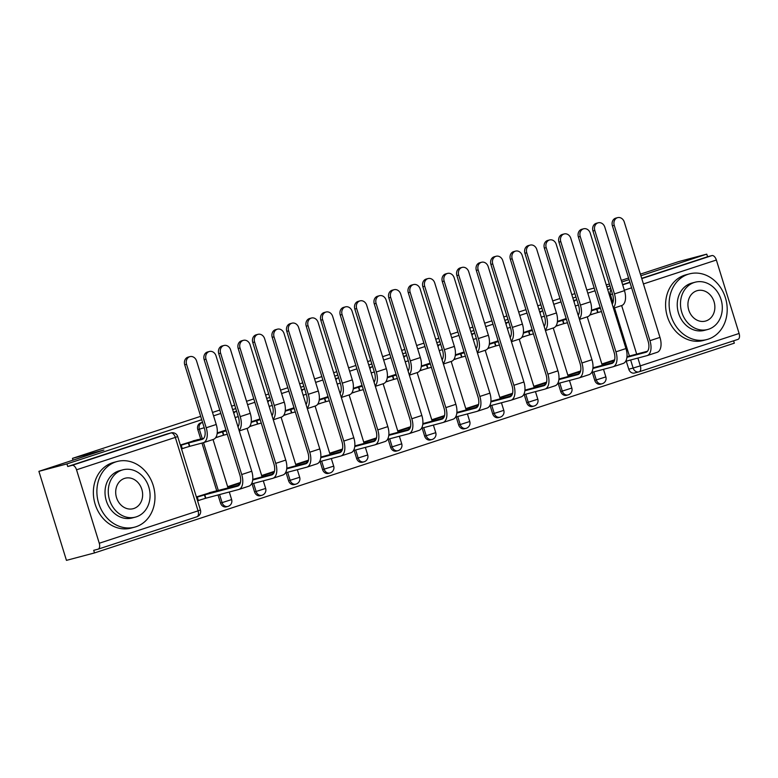 <?xml version="1.0" encoding="UTF-8"?>
<svg xmlns="http://www.w3.org/2000/svg" width="778" height="778" viewBox="0 0 778 778"><rect width="100%" height="100%" fill="white"/><g stroke="black" fill="none" stroke-linecap="round" stroke-linejoin="round"><path stroke-width="1.17" d="M200.977 422.853A5.436 4.59 75.2 0 0 200.763 422.901A5.436 4.59 75.2 0 0 200.549 422.969A5.436 4.59 75.2 0 0 197.797 429.592L199.343 429.184A5.436 4.59 -104.8 0 1 202.095 422.561A5.436 4.59 -104.8 0 1 202.309 422.493L200.763 422.901M235.005 411.698A5.436 4.59 75.2 0 0 234.781 411.757A5.436 4.59 75.2 0 0 234.567 411.815A5.436 4.59 75.2 0 0 233.517 412.35M269.023 400.544A5.436 4.59 75.2 0 0 268.799 400.602A5.436 4.59 75.2 0 0 268.585 400.66A5.436 4.59 75.2 0 0 267.535 401.195M303.041 389.399A5.436 4.59 75.2 0 0 302.817 389.447A5.436 4.59 75.2 0 0 302.603 389.506A5.436 4.59 75.2 0 0 301.553 390.041M337.059 378.244A5.436 4.59 75.2 0 0 336.845 378.293A5.436 4.59 75.2 0 0 336.631 378.361A5.436 4.59 75.2 0 0 335.571 378.886M371.077 367.09A5.436 4.59 75.2 0 0 370.863 367.138A5.436 4.59 75.2 0 0 370.649 367.206A5.436 4.59 75.2 0 0 369.599 367.731M405.095 355.935A5.436 4.59 75.2 0 0 404.881 355.984A5.436 4.59 75.2 0 0 404.667 356.052A5.436 4.59 75.2 0 0 403.617 356.577M439.123 344.78A5.436 4.59 75.2 0 0 438.899 344.829A5.436 4.59 75.2 0 0 438.685 344.897A5.436 4.59 75.2 0 0 437.635 345.432M473.141 333.626A5.436 4.59 75.2 0 0 472.917 333.674A5.436 4.59 75.2 0 0 472.703 333.743A5.436 4.59 75.2 0 0 471.653 334.277M507.159 322.471A5.436 4.59 75.2 0 0 506.945 322.53A5.436 4.59 75.2 0 0 506.721 322.588A5.436 4.59 75.2 0 0 505.671 323.123M541.177 311.317A5.436 4.59 75.2 0 0 540.963 311.375A5.436 4.59 75.2 0 0 540.749 311.433A5.436 4.59 75.2 0 0 539.689 311.968M575.195 300.172A5.436 4.59 75.2 0 0 574.981 300.22A5.436 4.59 75.2 0 0 574.767 300.279A5.436 4.59 75.2 0 0 573.717 300.814M201.726 419.721L66.937 463.912L38.9 471.342L66.451 560.364L94.488 552.934L734.325 343.166L733.596 340.822M640.401 274.138L678.737 261.573L706.764 254.143L640.897 275.743M629.062 279.623L621.797 282.006M609.971 285.886L606.879 286.897M595.044 290.778L587.779 293.16M575.944 297.04L572.861 298.052M561.026 301.932L553.761 304.315M541.926 308.185L538.833 309.206M527.007 313.077L519.743 315.46M507.908 319.34L504.815 320.361M492.989 324.231L485.715 326.614M473.89 330.494L470.797 331.506M458.971 335.386L451.697 337.769M439.871 341.649L436.779 342.66M424.944 346.541L417.679 348.923M405.844 352.804L402.761 353.815M390.926 357.695L383.661 360.078M371.826 363.958L368.743 364.97M356.908 368.85L349.643 371.232M337.808 375.113L334.715 376.124M322.889 380.004L315.615 382.387M303.79 386.267L300.697 387.279M288.871 391.159L281.597 393.542M269.772 397.412L266.679 398.433M254.844 402.304L247.579 404.686M235.753 408.567L232.661 409.588M220.826 413.458L213.561 415.841M621.301 280.401L628.566 278.018M609.398 284.028L606.247 284.865M594.207 288.055L586.807 290.019M38.9 471.342L103.882 450.034L72.471 458.359L200.675 416.327M212.511 412.447L219.775 410.064M231.611 406.184L234.703 405.173M246.529 401.292L253.793 398.91M265.629 395.029L268.721 394.018M280.547 390.138L287.821 387.755M299.647 383.875L302.739 382.864M314.565 378.983L321.839 376.601M333.665 372.73L336.757 371.709M348.593 367.838L355.857 365.456M367.683 361.576L370.775 360.564M382.611 356.684L389.875 354.301M401.711 350.421L404.793 349.41M416.629 345.529L423.893 343.147M435.729 339.266L438.821 338.255M450.647 334.375L457.911 331.992M469.747 328.112L472.839 327.1M484.665 323.22L491.939 320.837M503.765 316.957L506.857 315.946M518.683 312.066L525.957 309.683M537.783 305.803L540.875 304.791M552.711 300.911L559.975 298.528M571.801 294.648L574.893 293.637M94.488 552.934L93.691 550.338L98.057 549.18A5.436 2.908 -108.2 0 0 98.145 549.151A5.436 2.908 -108.2 0 0 99.263 543.248L76.536 469.795A5.436 2.908 -108.2 0 0 72.111 465.351L170.897 432.967A5.436 4.59 -104.8 0 1 171.111 432.899L166.745 434.056A5.436 4.59 -104.8 0 1 166.959 434.007M66.937 463.912L67.744 466.508L72.111 465.351M634.731 372.954A5.436 4.59 -104.8 0 1 634.517 373.022A5.436 4.59 -104.8 0 1 628.77 369.2L626.271 361.138M706.764 254.143L707.572 256.74L711.938 255.583A5.436 2.908 71.8 0 1 716.363 260.027L739.1 333.47A5.436 2.908 71.8 0 1 737.972 339.383A5.436 2.908 71.8 0 1 737.884 339.412L639.273 371.748M614.639 359.825L602.366 363.841L602.794 365.222M580.621 370.97L568.348 374.996L568.776 376.377M546.594 382.124L534.33 386.151L534.749 387.522M512.576 393.279L500.312 397.305L500.731 398.676M478.558 404.434L466.285 408.46L466.712 409.831M444.539 415.588L432.267 419.614L432.694 420.986M410.521 426.743L398.248 430.759L398.676 432.14M376.503 437.897L364.23 441.914L364.658 443.295M342.476 449.052L330.212 453.068L330.631 454.449M308.458 460.197L296.185 464.223L296.613 465.604M274.44 471.351L262.167 475.377L262.594 476.749M240.421 482.506L228.149 486.532L228.576 487.903M213.843 491.511L196.387 496.947M197.768 439.609L180.321 445.035M220.524 503.035L222.08 502.627A5.436 4.59 -104.8 0 0 227.828 506.449L226.281 506.857A5.436 4.59 75.2 0 1 220.524 503.035L218.035 494.983M216.722 490.753L201.969 443.071M200.656 438.841L197.797 429.592M254.552 491.881L256.098 491.472A5.436 4.59 -104.8 0 0 261.855 495.294L260.299 495.712A5.436 4.59 75.2 0 1 254.552 491.881L252.053 483.828M288.57 480.726L290.116 480.318A5.436 4.59 -104.8 0 0 295.873 484.14L294.317 484.558A5.436 4.59 75.2 0 1 288.57 480.726L286.071 472.674M322.588 469.581L324.134 469.163A5.436 4.59 -104.8 0 0 329.891 472.995L328.345 473.403A5.436 4.59 75.2 0 1 322.588 469.581L320.098 461.519M356.606 458.427L358.152 458.009A5.436 4.59 -104.8 0 0 363.909 461.84L362.363 462.249A5.436 4.59 75.2 0 1 356.606 458.427L354.116 450.365M390.624 447.272L392.18 446.864A5.436 4.59 -104.8 0 0 397.928 450.686L396.381 451.094A5.436 4.59 75.2 0 1 390.624 447.272L388.134 439.21M424.642 436.118L426.198 435.709A5.436 4.59 -104.8 0 0 431.946 439.531L430.399 439.94A5.436 4.59 75.2 0 1 424.642 436.118L422.153 428.056M458.67 424.963L460.216 424.555A5.436 4.59 -104.8 0 0 465.973 428.377L464.417 428.785A5.436 4.59 75.2 0 1 458.67 424.963L456.171 416.911M492.688 413.808L494.234 413.4A5.436 4.59 -104.8 0 0 499.991 417.222L498.435 417.63A5.436 4.59 75.2 0 1 492.688 413.808L490.189 405.756M526.706 402.654L528.252 402.245A5.436 4.59 -104.8 0 0 534.009 406.067L532.463 406.476A5.436 4.59 75.2 0 1 526.706 402.654L524.216 394.602M560.724 391.499L562.28 391.091A5.436 4.59 -104.8 0 0 568.028 394.913L566.481 395.331A5.436 4.59 75.2 0 1 560.724 391.499L558.234 383.447M594.742 380.345L596.298 379.936A5.436 4.59 -104.8 0 0 602.046 383.768L600.499 384.176A5.436 4.59 75.2 0 1 594.742 380.345L592.253 372.292M73.025 460.158L72.471 458.359M600.188 307.388L591.445 310.247M566.17 318.542L557.427 321.402M532.152 329.687L523.4 332.556M498.124 340.842L489.381 343.711M464.106 351.996L455.363 354.865M430.088 363.151L421.345 366.02M396.07 374.306L387.327 377.174M362.052 385.46L353.309 388.329M328.034 396.615L319.281 399.474M294.006 407.769L285.263 410.628M259.988 418.914L251.245 421.783M225.97 430.069L217.227 432.938M197.593 500.838L200.666 499.826M589.802 315.08L592.826 314.088M67.744 466.508L166.531 434.124A5.436 4.59 -104.8 0 1 166.745 434.056M610.769 288.482L608.785 289.124A5.436 4.59 75.2 0 0 607.735 289.659M707.572 256.74L641.704 278.339M629.869 282.219L622.604 284.602M555.784 326.235L558.808 325.233M521.766 337.389L524.79 336.388M487.738 348.534L490.772 347.542M453.72 359.689L456.754 358.697M419.702 370.843L422.736 369.851M385.684 381.998L388.708 381.006M351.666 393.153L354.69 392.161M317.638 404.307L320.672 403.315M283.62 415.462L286.654 414.46M249.602 426.616L252.636 425.615M215.584 437.761L218.618 436.769M181.527 448.925L184.59 447.924M621.418 305.637A13.722 7.352 -108.2 0 0 621.632 305.569A13.722 7.352 -108.2 0 0 624.471 290.641L604.827 227.186A6.253 5.281 75.2 0 0 598.214 222.79A6.253 5.281 75.2 0 0 594.8 230.473L592.962 230.959A6.253 5.281 -104.8 0 1 596.386 223.276L598.214 222.79M591.368 310.83L596.95 309.09L598 312.464L601.472 311.55M598 312.464L589.928 314.905M600.431 308.176L596.95 309.09M592.962 230.959L612.607 294.415A10.192 5.456 71.8 0 1 612.218 304.149M613.336 307.748A13.722 7.352 -108.2 0 0 614.435 293.928L594.8 230.473M656.924 352.385A13.722 7.352 -108.2 0 0 657.138 352.327A13.722 7.352 -108.2 0 0 659.977 337.399L624.267 222.041A6.253 5.281 75.2 0 0 617.654 217.636A6.253 5.281 75.2 0 0 614.241 225.328L612.412 225.815A6.253 5.281 -104.8 0 1 615.826 218.122L617.654 217.636M602.444 364.094L613.025 361.002L613.453 362.392L592.962 367.819M612.412 225.815L648.123 341.172A10.192 5.456 71.8 0 1 646.012 352.259A10.192 5.456 71.8 0 1 645.847 352.308L626.922 357.316M614.406 360.632L613.025 361.002M647.471 351.238L626.98 356.674M625.668 361.303L646.888 355.672A13.722 7.352 -108.2 0 0 647.111 355.614A13.722 7.352 -108.2 0 0 649.951 340.686L614.241 225.328M587.39 316.782A13.722 7.352 -108.2 0 0 587.614 316.724A13.722 7.352 -108.2 0 0 590.453 301.796L570.809 238.34A6.253 5.281 75.2 0 0 564.196 233.945A6.253 5.281 75.2 0 0 560.782 241.627L558.944 242.114A6.253 5.281 -104.8 0 1 562.358 234.431L564.196 233.945M557.349 321.985L562.932 320.244L563.982 323.619L567.454 322.705M563.982 323.619L555.91 326.05M566.413 319.33L562.932 320.244M558.944 242.114L578.589 305.569A10.192 5.456 71.8 0 1 578.2 315.304M579.309 318.902A13.722 7.352 -108.2 0 0 580.417 305.083L560.782 241.627M553.372 327.937A13.722 7.352 -108.2 0 0 553.596 327.878A13.722 7.352 -108.2 0 0 556.435 312.951L536.791 249.495A6.253 5.281 75.2 0 0 530.178 245.099A6.253 5.281 75.2 0 0 526.755 252.782L524.926 253.268A6.253 5.281 -104.8 0 1 528.34 245.585L530.178 245.099M523.331 333.14L528.914 331.399L529.954 334.773L533.436 333.85M529.954 334.773L521.892 337.205M532.395 330.475L528.914 331.399M524.926 253.268L544.571 316.724A10.192 5.456 71.8 0 1 544.182 326.459M545.29 330.057A13.722 7.352 -108.2 0 0 546.399 316.238L526.755 252.782M622.906 363.54A13.722 7.352 -108.2 0 0 623.12 363.482A13.722 7.352 -108.2 0 0 625.959 348.554L590.249 233.186A6.253 5.281 75.2 0 0 583.636 228.79A6.253 5.281 75.2 0 0 580.223 236.483L578.385 236.959A6.253 5.281 -104.8 0 1 581.808 229.277L583.636 228.79M568.426 375.249L578.997 372.156L579.435 373.547L558.944 378.974M578.385 236.959L614.095 352.327A10.192 5.456 71.8 0 1 611.994 363.404A10.192 5.456 71.8 0 1 611.829 363.452L592.894 368.471M580.388 371.787L578.997 372.156M591.65 372.458L612.87 366.827A13.722 7.352 -108.2 0 0 613.093 366.769A13.722 7.352 -108.2 0 0 615.933 351.841L580.223 236.483M588.888 374.695A13.722 7.352 -108.2 0 0 589.102 374.626A13.722 7.352 -108.2 0 0 591.941 359.708L556.231 244.341A6.253 5.281 75.2 0 0 549.618 239.945A6.253 5.281 75.2 0 0 546.205 247.628L544.367 248.114A6.253 5.281 -104.8 0 1 547.78 240.431L549.618 239.945M534.408 386.403L544.979 383.311L545.417 384.702L524.926 390.128M544.367 248.114L580.077 363.482A10.192 5.456 71.8 0 1 577.966 374.558A10.192 5.456 71.8 0 1 577.811 374.607L558.876 379.625M546.37 382.941L544.979 383.311M557.631 383.603L578.851 377.982A13.722 7.352 -108.2 0 0 579.075 377.923A13.722 7.352 -108.2 0 0 581.915 362.995L546.205 247.628M688.112 274.274A33.969 28.669 75.2 0 0 670.665 314.857A33.969 28.669 75.2 0 0 706.862 339.548A33.969 28.669 75.2 0 0 708.204 339.159A33.969 28.669 75.2 0 0 725.65 298.567A33.969 28.669 75.2 0 0 689.454 273.875A33.969 28.669 75.2 0 0 688.112 274.274M689.454 273.875L685.933 274.809A33.969 28.669 75.2 0 0 684.591 275.208A33.969 28.669 75.2 0 0 667.135 315.79A33.969 28.669 75.2 0 0 703.331 340.482L706.862 339.548M707.659 329.502L704.421 330.358A24.458 20.646 -104.8 0 1 678.358 312.581A24.458 20.646 -104.8 0 1 690.922 283.357A24.458 20.646 -104.8 0 1 691.895 283.066L695.133 282.21A24.458 20.646 75.2 0 0 694.17 282.502A24.458 20.646 75.2 0 0 681.596 311.715A24.458 20.646 75.2 0 0 707.659 329.502A24.458 20.646 75.2 0 0 708.632 329.211A24.458 20.646 75.2 0 0 721.196 299.997A24.458 20.646 75.2 0 0 695.133 282.21M706.054 320.906A15.764 13.304 75.2 0 0 714.155 302.078A15.764 13.304 75.2 0 0 697.36 290.622A15.764 13.304 75.2 0 0 696.738 290.807A15.764 13.304 75.2 0 0 688.637 309.634A15.764 13.304 75.2 0 0 705.432 321.09A15.764 13.304 75.2 0 0 706.054 320.906M115.883 461.879A33.969 28.669 75.2 0 0 98.427 502.462A33.969 28.669 75.2 0 0 134.623 527.153A33.969 28.669 75.2 0 0 135.965 526.764A33.969 28.669 75.2 0 0 153.422 486.172A33.969 28.669 75.2 0 0 117.225 461.48A33.969 28.669 75.2 0 0 115.883 461.879M117.225 461.48L113.705 462.414A33.969 28.669 75.2 0 0 112.363 462.813A33.969 28.669 75.2 0 0 94.906 503.395A33.969 28.669 75.2 0 0 131.103 528.087L134.623 527.153M135.43 517.107L132.192 517.963A24.458 20.646 -104.8 0 1 106.129 500.186A24.458 20.646 -104.8 0 1 118.694 470.962A24.458 20.646 -104.8 0 1 119.666 470.68L122.905 469.815A24.458 20.646 75.2 0 0 121.942 470.106A24.458 20.646 75.2 0 0 109.367 499.32A24.458 20.646 75.2 0 0 135.43 517.107A24.458 20.646 75.2 0 0 136.403 516.816A24.458 20.646 75.2 0 0 148.968 487.602A24.458 20.646 75.2 0 0 122.905 469.815M133.826 508.511A15.764 13.304 75.2 0 0 141.927 489.683A15.764 13.304 75.2 0 0 125.132 478.227A15.764 13.304 75.2 0 0 124.509 478.412A15.764 13.304 75.2 0 0 116.408 497.239A15.764 13.304 75.2 0 0 133.203 508.695A15.764 13.304 75.2 0 0 133.826 508.511M519.354 339.091A13.722 7.352 -108.2 0 0 519.578 339.033A13.722 7.352 -108.2 0 0 522.408 324.105L502.773 260.649A6.253 5.281 75.2 0 0 496.15 256.254A6.253 5.281 75.2 0 0 492.737 263.936L490.908 264.423A6.253 5.281 -104.8 0 1 494.322 256.73L496.15 256.254M489.313 344.294L494.896 342.553L495.936 345.928L499.418 345.004M495.936 345.928L487.864 348.359M498.367 341.63L494.896 342.553M490.908 264.423L510.553 327.878A10.192 5.456 71.8 0 1 510.154 337.613M511.272 341.211A13.722 7.352 -108.2 0 0 512.381 327.392L492.737 263.936M485.336 350.246A13.722 7.352 -108.2 0 0 485.55 350.178A13.722 7.352 -108.2 0 0 488.389 335.26L468.755 271.804A6.253 5.281 75.2 0 0 462.132 267.399A6.253 5.281 75.2 0 0 458.719 275.091L456.89 275.577A6.253 5.281 -104.8 0 1 460.304 267.885L462.132 267.399M455.295 355.449L460.877 353.708L461.918 357.083L465.4 356.159M461.918 357.083L453.846 359.514M464.349 352.784L460.877 353.708M456.89 275.577L476.525 339.033A10.192 5.456 71.8 0 1 476.136 348.768M477.254 352.366A13.722 7.352 -108.2 0 0 478.363 338.547L458.719 275.091M451.318 361.4A13.722 7.352 -108.2 0 0 451.532 361.332A13.722 7.352 -108.2 0 0 454.371 346.404L434.727 282.959A6.253 5.281 75.2 0 0 428.114 278.553A6.253 5.281 75.2 0 0 424.7 286.246L422.862 286.732A6.253 5.281 -104.8 0 1 426.286 279.039L428.114 278.553M421.277 366.603L426.859 364.863L427.9 368.237L431.382 367.313M427.9 368.237L419.828 370.668M430.331 363.939L426.859 364.863M422.862 286.732L442.507 350.188A10.192 5.456 71.8 0 1 442.118 359.913M443.236 363.521A13.722 7.352 -108.2 0 0 444.345 349.701L424.7 286.246M554.86 385.849A13.722 7.352 -108.2 0 0 555.084 385.781A13.722 7.352 -108.2 0 0 557.923 370.853L522.213 255.495A6.253 5.281 75.2 0 0 515.6 251.1A6.253 5.281 75.2 0 0 512.177 258.782L510.349 259.269A6.253 5.281 -104.8 0 1 513.762 251.586L515.6 251.1M500.39 397.558L510.961 394.456L511.389 395.856L490.908 401.283M510.349 259.269L546.059 374.636A10.192 5.456 71.8 0 1 543.948 385.713A10.192 5.456 71.8 0 1 543.793 385.762L524.858 390.78M512.352 394.096L510.961 394.456M523.604 394.757L544.833 389.136A13.722 7.352 -108.2 0 0 545.047 389.068A13.722 7.352 -108.2 0 0 547.887 374.15L512.177 258.782M520.842 397.004A13.722 7.352 -108.2 0 0 521.065 396.936A13.722 7.352 -108.2 0 0 523.905 382.008L488.195 266.65A6.253 5.281 75.2 0 0 481.572 262.254A6.253 5.281 75.2 0 0 478.159 269.937L476.331 270.423A6.253 5.281 -104.8 0 1 479.744 262.74L481.572 262.254M466.362 408.713L476.943 405.61L477.371 407.001L456.881 412.437M476.331 270.423L512.041 385.781A10.192 5.456 71.8 0 1 509.93 396.868A10.192 5.456 71.8 0 1 509.765 396.916L490.84 401.934M478.334 405.25L476.943 405.61M489.586 405.912L510.815 400.291A13.722 7.352 -108.2 0 0 511.029 400.223A13.722 7.352 -108.2 0 0 513.869 385.295L478.159 269.937M486.824 408.158A13.722 7.352 -108.2 0 0 487.047 408.09A13.722 7.352 -108.2 0 0 489.887 393.162L454.177 277.804A6.253 5.281 75.2 0 0 447.554 273.409A6.253 5.281 75.2 0 0 444.141 281.091L442.312 281.578A6.253 5.281 -104.8 0 1 445.726 273.895L447.554 273.409M432.344 419.867L442.925 416.765L443.353 418.156L422.862 423.592M442.312 281.578L478.023 396.936A10.192 5.456 71.8 0 1 475.912 408.022A10.192 5.456 71.8 0 1 475.747 408.071L456.822 413.089M444.306 416.395L442.925 416.765M455.568 417.066L476.797 411.445A13.722 7.352 -108.2 0 0 477.011 411.377A13.722 7.352 -108.2 0 0 479.851 396.449L444.141 281.091M417.3 372.555A13.722 7.352 -108.2 0 0 417.514 372.487A13.722 7.352 -108.2 0 0 420.353 357.559L400.709 294.103A6.253 5.281 75.2 0 0 394.096 289.708A6.253 5.281 75.2 0 0 390.682 297.4L388.844 297.886A6.253 5.281 -104.8 0 1 392.258 290.194L394.096 289.708M387.25 377.758L392.832 376.017L393.882 379.392L397.354 378.468M393.882 379.392L385.81 381.823M396.313 375.093L392.832 376.017M388.844 297.886L408.489 361.332A10.192 5.456 71.8 0 1 408.1 371.067M409.218 374.675A13.722 7.352 -108.2 0 0 410.317 360.856L390.682 297.4M452.806 419.313A13.722 7.352 -108.2 0 0 453.02 419.245A13.722 7.352 -108.2 0 0 455.859 404.317L420.149 288.959A6.253 5.281 75.2 0 0 413.536 284.563A6.253 5.281 75.2 0 0 410.123 292.246L408.294 292.732A6.253 5.281 -104.8 0 1 411.708 285.04L413.536 284.563M398.326 431.012L408.907 427.919L409.335 429.31L388.844 434.746M408.294 292.732L444.005 408.09A10.192 5.456 71.8 0 1 441.894 419.177A10.192 5.456 71.8 0 1 441.729 419.225L422.794 424.243M410.288 427.55L408.907 427.919M421.55 428.221L442.77 422.6A13.722 7.352 -108.2 0 0 442.993 422.532A13.722 7.352 -108.2 0 0 445.833 407.604L410.123 292.246M383.272 383.71A13.722 7.352 -108.2 0 0 383.496 383.642A13.722 7.352 -108.2 0 0 386.335 368.714L366.691 305.258A6.253 5.281 75.2 0 0 360.078 300.862A6.253 5.281 75.2 0 0 356.655 308.545L354.826 309.031A6.253 5.281 -104.8 0 1 358.24 301.349L360.078 300.862M353.231 388.903L358.814 387.172L359.864 390.546L363.336 389.622M359.864 390.546L351.792 392.978M362.295 386.248L358.814 387.172M354.826 309.031L374.471 372.487A10.192 5.456 71.8 0 1 374.082 382.222M375.191 385.82A13.722 7.352 -108.2 0 0 376.299 372.001L356.655 308.545M418.788 430.458A13.722 7.352 -108.2 0 0 419.002 430.399A13.722 7.352 -108.2 0 0 421.841 415.471L386.131 300.114A6.253 5.281 75.2 0 0 379.518 295.708A6.253 5.281 75.2 0 0 376.105 303.401L374.267 303.887A6.253 5.281 -104.8 0 1 377.69 296.194L379.518 295.708M364.308 442.167L374.879 439.074L375.317 440.465M374.267 303.887L409.977 419.245A10.192 5.456 71.8 0 1 407.876 430.331A10.192 5.456 71.8 0 1 407.711 430.38L388.776 435.388M376.27 438.704L374.879 439.074M387.532 439.376L408.751 433.754A13.722 7.352 -108.2 0 0 408.975 433.686A13.722 7.352 -108.2 0 0 411.815 418.759L376.105 303.401M349.254 394.864A13.722 7.352 -108.2 0 0 349.478 394.796A13.722 7.352 -108.2 0 0 352.317 379.868L332.673 316.413A6.253 5.281 75.2 0 0 326.05 312.017A6.253 5.281 75.2 0 0 322.637 319.7L320.808 320.186A6.253 5.281 -104.8 0 1 324.222 312.503L326.05 312.017M319.213 400.057L324.796 398.317L325.836 401.691L329.318 400.777M325.836 401.691L317.774 404.132M328.277 397.402L324.796 398.317M320.808 320.186L340.453 383.642A10.192 5.456 71.8 0 1 340.064 393.376M341.172 396.974A13.722 7.352 -108.2 0 0 342.281 383.155L322.637 319.7M384.77 441.612A13.722 7.352 -108.2 0 0 384.984 441.554A13.722 7.352 -108.2 0 0 387.823 426.626L352.113 311.268A6.253 5.281 75.2 0 0 345.5 306.863A6.253 5.281 75.2 0 0 342.087 314.555L340.249 315.041A6.253 5.281 -104.8 0 1 343.662 307.349L345.5 306.863M330.29 453.321L340.861 450.229L341.299 451.619L320.808 457.046M340.249 315.041L375.959 430.399A10.192 5.456 71.8 0 1 373.848 441.486A10.192 5.456 71.8 0 1 373.693 441.534L354.758 446.543M342.252 449.859L340.861 450.229M375.307 440.465L354.826 445.901M353.504 450.53L374.733 444.909A13.722 7.352 -108.2 0 0 374.957 444.841A13.722 7.352 -108.2 0 0 377.797 429.913L342.087 314.555M315.236 406.009A13.722 7.352 -108.2 0 0 315.46 405.951A13.722 7.352 -108.2 0 0 318.29 391.023L298.655 327.567A6.253 5.281 75.2 0 0 292.032 323.171A6.253 5.281 75.2 0 0 288.619 330.854L286.79 331.34A6.253 5.281 -104.8 0 1 290.204 323.658L292.032 323.171M285.195 411.212L290.778 409.471L291.818 412.846L295.3 411.932M291.818 412.846L283.746 415.277M294.249 408.557L290.778 409.471M286.79 331.34L306.435 394.796A10.192 5.456 71.8 0 1 306.036 404.531M307.154 408.129A13.722 7.352 -108.2 0 0 308.263 394.31L288.619 330.854M350.742 452.767A13.722 7.352 -108.2 0 0 350.966 452.708A13.722 7.352 -108.2 0 0 353.805 437.781L318.095 322.413A6.253 5.281 75.2 0 0 311.482 318.017A6.253 5.281 75.2 0 0 308.059 325.71L306.231 326.196A6.253 5.281 -104.8 0 1 309.644 318.503L311.482 318.017M296.272 464.476L306.843 461.383L307.271 462.774L286.79 468.2M306.231 326.196L341.941 441.554A10.192 5.456 71.8 0 1 339.83 452.64A10.192 5.456 71.8 0 1 339.675 452.679L320.74 457.697M308.234 461.014L306.843 461.383M319.486 461.685L340.715 456.054A13.722 7.352 -108.2 0 0 340.929 455.996A13.722 7.352 -108.2 0 0 343.769 441.068L308.059 325.71M281.218 417.164A13.722 7.352 -108.2 0 0 281.432 417.105A13.722 7.352 -108.2 0 0 284.271 402.177L264.627 338.722A6.253 5.281 75.2 0 0 258.014 334.326A6.253 5.281 75.2 0 0 254.601 342.009L252.772 342.495A6.253 5.281 -104.8 0 1 256.186 334.812L258.014 334.326M251.177 422.366L256.759 420.626L257.8 424L261.282 423.076M257.8 424L249.728 426.432M260.231 419.702L256.759 420.626M252.772 342.495L272.407 405.951A10.192 5.456 71.8 0 1 272.018 415.685M273.136 419.284A13.722 7.352 -108.2 0 0 274.245 405.464L254.601 342.009M316.724 463.921A13.722 7.352 -108.2 0 0 316.947 463.853A13.722 7.352 -108.2 0 0 319.787 448.935L284.077 333.567A6.253 5.281 75.2 0 0 277.454 329.172A6.253 5.281 75.2 0 0 274.041 336.855L272.212 337.341A6.253 5.281 -104.8 0 1 275.626 329.658L277.454 329.172M262.244 475.63L272.825 472.538L273.253 473.928L252.762 479.355M272.212 337.341L307.923 452.708A10.192 5.456 71.8 0 1 305.812 463.785A10.192 5.456 71.8 0 1 305.647 463.834L286.722 468.852M274.216 472.168L272.825 472.538M285.468 472.829L306.697 467.208A13.722 7.352 -108.2 0 0 306.911 467.15A13.722 7.352 -108.2 0 0 309.751 452.222L274.041 336.855M247.2 428.318A13.722 7.352 -108.2 0 0 247.414 428.26A13.722 7.352 -108.2 0 0 250.253 413.332L230.609 349.876A6.253 5.281 75.2 0 0 223.996 345.481A6.253 5.281 75.2 0 0 220.582 353.163L218.744 353.65A6.253 5.281 -104.8 0 1 222.168 345.957L223.996 345.481M217.159 433.521L222.741 431.78L223.782 435.155L227.254 434.231M223.782 435.155L215.71 437.586M226.213 430.856L222.741 431.78M218.744 353.65L238.389 417.105A10.192 5.456 71.8 0 1 238 426.84M239.118 430.438A13.722 7.352 -108.2 0 0 240.227 416.619L220.582 353.163M282.706 475.076A13.722 7.352 -108.2 0 0 282.929 475.008A13.722 7.352 -108.2 0 0 285.759 460.08L250.059 344.722A6.253 5.281 75.2 0 0 243.436 340.326A6.253 5.281 75.2 0 0 240.023 348.009L238.194 348.495A6.253 5.281 -104.8 0 1 241.608 340.813L243.436 340.326M228.226 486.785L238.807 483.683L239.235 485.083L209.185 492.746M238.194 348.495L273.905 463.863A10.192 5.456 71.8 0 1 271.794 474.94A10.192 5.456 71.8 0 1 271.629 474.988L252.704 480.007M240.188 483.323L238.807 483.683M251.45 483.984L272.679 478.363A13.722 7.352 -108.2 0 0 272.893 478.295A13.722 7.352 -108.2 0 0 275.733 463.377L240.023 348.009M213.182 439.473A13.722 7.352 -108.2 0 0 213.396 439.405A13.722 7.352 -108.2 0 0 216.235 424.487L196.591 361.031A6.253 5.281 75.2 0 0 189.978 356.625A6.253 5.281 75.2 0 0 186.564 364.318L184.726 364.804A6.253 5.281 -104.8 0 1 188.14 357.112L189.978 356.625M203.719 438.325L193.119 440.844M180.438 445.424L188.714 442.935L189.764 446.309L203.146 442.76A13.722 7.352 -108.2 0 0 203.359 442.701A13.722 7.352 -108.2 0 0 206.199 427.774L186.564 364.318M189.764 446.309L181.488 448.799M184.726 364.804L204.371 428.26A10.192 5.456 71.8 0 1 202.261 439.337A10.192 5.456 71.8 0 1 202.105 439.385L188.714 442.935M248.688 486.231A13.722 7.352 -108.2 0 0 248.902 486.162A13.722 7.352 -108.2 0 0 251.741 471.235L216.031 355.877A6.253 5.281 75.2 0 0 209.418 351.481A6.253 5.281 75.2 0 0 206.005 359.164L204.167 359.65A6.253 5.281 -104.8 0 1 207.59 351.967L209.418 351.481M196.513 497.327L204.789 494.837L205.83 498.212L238.652 489.518A13.722 7.352 -108.2 0 0 238.875 489.45A13.722 7.352 -108.2 0 0 241.715 474.531L206.005 359.164M204.167 359.65L239.877 475.008A10.192 5.456 71.8 0 1 237.776 486.094A10.192 5.456 71.8 0 1 237.611 486.143L204.789 494.837M205.83 498.212L198.322 500.497L197.281 497.123M197.554 500.701L198.322 500.497M233.818 413.312A5.436 4.59 -104.8 0 1 236.113 411.406A5.436 4.59 -104.8 0 1 236.327 411.338L234.781 411.757M267.836 402.158A5.436 4.59 -104.8 0 1 270.141 400.252A5.436 4.59 -104.8 0 1 270.355 400.193L268.799 400.602M301.854 391.003A5.436 4.59 -104.8 0 1 304.159 389.097A5.436 4.59 -104.8 0 1 304.373 389.039L302.817 389.447M335.872 379.859A5.436 4.59 -104.8 0 1 338.177 377.943A5.436 4.59 -104.8 0 1 338.391 377.884L336.845 378.293M369.89 368.704A5.436 4.59 -104.8 0 1 372.195 366.788A5.436 4.59 -104.8 0 1 372.409 366.73L370.863 367.138M403.908 357.549A5.436 4.59 -104.8 0 1 406.213 355.643A5.436 4.59 -104.8 0 1 406.427 355.575L404.881 355.984M437.936 346.395A5.436 4.59 -104.8 0 1 440.231 344.489A5.436 4.59 -104.8 0 1 440.455 344.421L438.899 344.829M471.954 335.24A5.436 4.59 -104.8 0 1 474.259 333.334A5.436 4.59 -104.8 0 1 474.473 333.266L472.917 333.674M505.972 324.086A5.436 4.59 -104.8 0 1 508.277 322.18A5.436 4.59 -104.8 0 1 508.491 322.111L506.945 322.53M539.99 312.931A5.436 4.59 -104.8 0 1 542.295 311.025A5.436 4.59 -104.8 0 1 542.509 310.957L540.963 311.375M574.008 301.776A5.436 4.59 -104.8 0 1 576.313 299.87A5.436 4.59 -104.8 0 1 576.527 299.812L574.981 300.22M99.263 543.248L198.059 510.854L175.322 437.411L76.536 469.795M628.77 369.2L633.136 368.043L630.637 359.981M629.412 356.023L614.513 307.903M612.918 302.73L610.399 294.59A5.436 4.59 -104.8 0 1 611.09 289.513M609.349 294.872L612.481 293.996M621.651 305.56L636.676 354.107M637.892 358.065L640.313 365.864L739.1 333.47M716.363 260.027L643.435 283.941M631.6 287.821L624.335 290.204M227.828 506.449A5.436 5.436 0 0 0 231.63 499.593L222.08 502.627L219.581 494.575M218.355 490.617L203.515 442.653M202.29 438.704L199.343 429.184L204.215 427.744M261.855 495.294A5.436 5.436 0 0 0 265.648 488.438L256.098 491.472L253.609 483.42M295.873 484.14A5.436 5.436 0 0 0 299.676 477.284L290.116 480.318L287.627 472.265M329.891 472.995A5.436 5.436 0 0 0 333.694 466.129L324.134 469.163L321.645 461.111M363.909 461.84A5.436 5.436 0 0 0 367.712 454.974L358.152 458.009L355.663 449.956M397.928 450.686A5.436 5.436 0 0 0 401.73 443.82L392.18 446.864L389.681 438.802M431.946 439.531A5.436 5.436 0 0 0 435.748 432.665L426.198 435.709L423.699 427.647M465.973 428.377A5.436 5.436 0 0 0 469.766 421.511L460.216 424.555L457.727 416.493M499.991 417.222A5.436 5.436 0 0 0 503.794 410.366L494.234 413.4L491.745 405.348M534.009 406.067A5.436 5.436 0 0 0 537.812 399.211L528.252 402.245L525.763 394.193M568.028 394.913A5.436 5.436 0 0 0 571.83 388.057L562.28 391.091L559.781 383.039M602.046 383.768A5.436 5.436 0 0 0 605.848 376.902L596.298 379.936L593.799 371.884M575.321 305.997L578.433 305.054M541.293 317.152L544.405 316.208M507.275 328.306L510.387 327.363M473.257 339.461L476.369 338.518M439.239 350.606L442.351 349.662M405.221 361.76L408.333 360.817M371.194 372.915L374.315 371.972M337.175 384.069L340.287 383.126M303.157 395.224L306.269 394.281M269.139 406.379L272.251 405.435M235.121 417.533L238.233 416.59M639.098 371.796A5.436 4.59 -104.8 0 1 638.884 371.865A5.436 4.59 -104.8 0 1 633.136 368.043L640.313 365.864A5.436 2.908 71.8 0 1 639.185 371.777A5.436 2.908 71.8 0 1 639.098 371.796M608.785 289.124L610.808 288.589M622.682 284.845L629.947 282.463M641.772 278.592L711.938 255.583M98.145 549.151L196.931 516.767A5.436 5.436 0 0 0 200.432 509.998L198.059 510.854A5.436 2.908 71.8 0 1 196.931 516.767A5.436 2.908 71.8 0 1 196.844 516.796L98.232 549.122M166.531 434.124L170.897 432.967A5.436 2.908 -108.2 0 1 175.322 437.411L177.695 436.546A5.436 5.436 0 0 0 171.111 432.899M590.337 314.234L590.492 314.75M596.629 309.197L597.669 312.571M624.471 290.641L614.435 293.928M605.858 364.405L605.517 363.287M613.122 362.48L612.694 361.109M649.951 340.686L659.977 337.399M556.309 325.389L556.474 325.904M562.611 320.351L563.651 323.726M590.453 301.796L580.417 305.083M522.291 336.543L522.456 337.059M528.583 331.506L529.633 334.88M556.435 312.951L546.399 316.238M571.84 375.56L571.499 374.432M579.104 373.635L578.676 372.263M615.933 351.841L625.959 348.554M537.822 386.715L537.472 385.587M545.077 384.789L544.658 383.418M581.915 362.995L591.941 359.708M488.273 347.698L488.428 348.213M494.565 342.66L495.615 346.035M522.408 324.105L512.381 327.392M454.255 358.853L454.41 359.368M460.547 353.815L461.587 357.19M488.389 335.26L478.363 338.547M420.237 369.997L420.392 370.523M426.529 364.97L427.569 368.344M454.371 346.404L444.345 349.701M503.804 397.869L503.454 396.741M511.058 395.944L510.631 394.563M547.887 374.15L557.923 370.853M469.786 409.024L469.435 407.896M477.04 407.098L476.613 405.717M513.869 385.295L523.905 382.008M435.768 420.169L435.417 419.05M443.022 418.253L442.594 416.872M479.851 396.449L489.887 393.162M386.209 381.152L386.374 381.667M392.511 376.124L393.551 379.499M420.353 357.559L410.317 360.856M401.74 431.323L401.399 430.205M409.004 429.407L408.576 428.026M445.833 407.604L455.859 404.317M352.191 392.306L352.356 392.822M358.493 387.279L359.533 390.653M386.335 368.714L376.299 372.001M367.722 442.478L367.381 441.359M374.986 440.552L374.558 439.181M411.815 418.759L421.841 415.471M318.173 403.461L318.338 403.976M324.465 398.424L325.515 401.798M352.317 379.868L342.281 383.155M333.704 453.632L333.354 452.514M340.959 451.707L340.54 450.336M377.797 429.913L387.823 426.626M284.155 414.616L284.31 415.131M290.447 409.578L291.497 412.953M318.29 391.023L308.263 394.31M299.686 464.787L299.336 463.669M306.94 462.861L306.513 461.49M343.769 441.068L353.805 437.781M250.137 425.77L250.292 426.286M256.429 420.733L257.469 424.107M284.271 402.177L274.245 405.464M265.668 475.942L265.317 474.813M272.922 474.016L272.495 472.645M309.751 452.222L319.787 448.935M216.119 436.925L216.274 437.44M222.411 431.887L223.451 435.262M250.253 413.332L240.227 416.619M231.649 487.096L231.299 485.968M238.904 485.171L238.476 483.79M275.733 463.377L285.759 460.08M181.206 445.22L182.256 448.595M188.393 443.042L189.433 446.416M216.235 424.487L206.199 427.774M205.499 498.319L204.458 494.944M241.715 474.531L251.741 471.235M587.254 316.841L602.279 365.359M603.504 369.317L605.848 376.902M553.236 327.995L568.251 376.513M569.477 380.471L571.83 388.057M519.218 339.15L534.233 387.668M535.459 391.616L537.812 399.211M485.2 350.295L500.215 398.813M501.44 402.771L503.794 410.366M451.182 361.449L466.197 409.967M467.422 413.925L469.766 421.511M417.154 372.604L432.179 421.122M433.404 425.08L435.748 432.665M383.136 383.758L398.161 432.276M399.386 436.234L401.73 443.82M349.118 394.913L364.133 443.431M365.359 447.389L367.712 454.974M315.1 406.067L330.115 454.585M331.34 458.543L333.694 466.129M281.082 417.222L296.097 465.74M297.322 469.698L299.676 477.284M247.064 428.377L262.079 476.895M263.304 480.843L265.648 488.438M213.036 439.521L228.061 488.039M229.286 491.997L231.63 499.593M634.517 373.022L638.884 371.865A5.436 5.436 0 0 0 639.185 371.777L737.972 339.383M200.432 509.998L177.695 436.546M621.632 305.569L613.482 308.244M647.111 355.614L657.138 352.327M587.614 316.724L579.464 319.398M553.596 327.878L545.446 330.543M613.093 366.769L623.12 363.482M579.075 377.923L589.102 374.626M519.578 339.033L511.428 341.698M485.55 350.178L477.4 352.852M451.532 361.332L443.382 364.007M545.047 389.068L555.084 385.781M511.029 400.223L521.065 396.936M477.011 411.377L487.047 408.09M417.514 372.487L409.364 375.161M442.993 422.532L453.02 419.245M383.496 383.642L375.346 386.316M408.975 433.686L419.002 430.399M349.478 394.796L341.328 397.47M374.957 444.841L384.984 441.554M315.46 405.951L307.31 408.625M340.929 455.996L350.966 452.708M281.432 417.105L273.282 419.77M306.911 467.15L316.947 463.853M247.414 428.26L239.264 430.924M272.893 478.295L282.929 475.008M213.396 439.405L203.359 442.701M238.875 489.45L248.902 486.162"/></g></svg>

